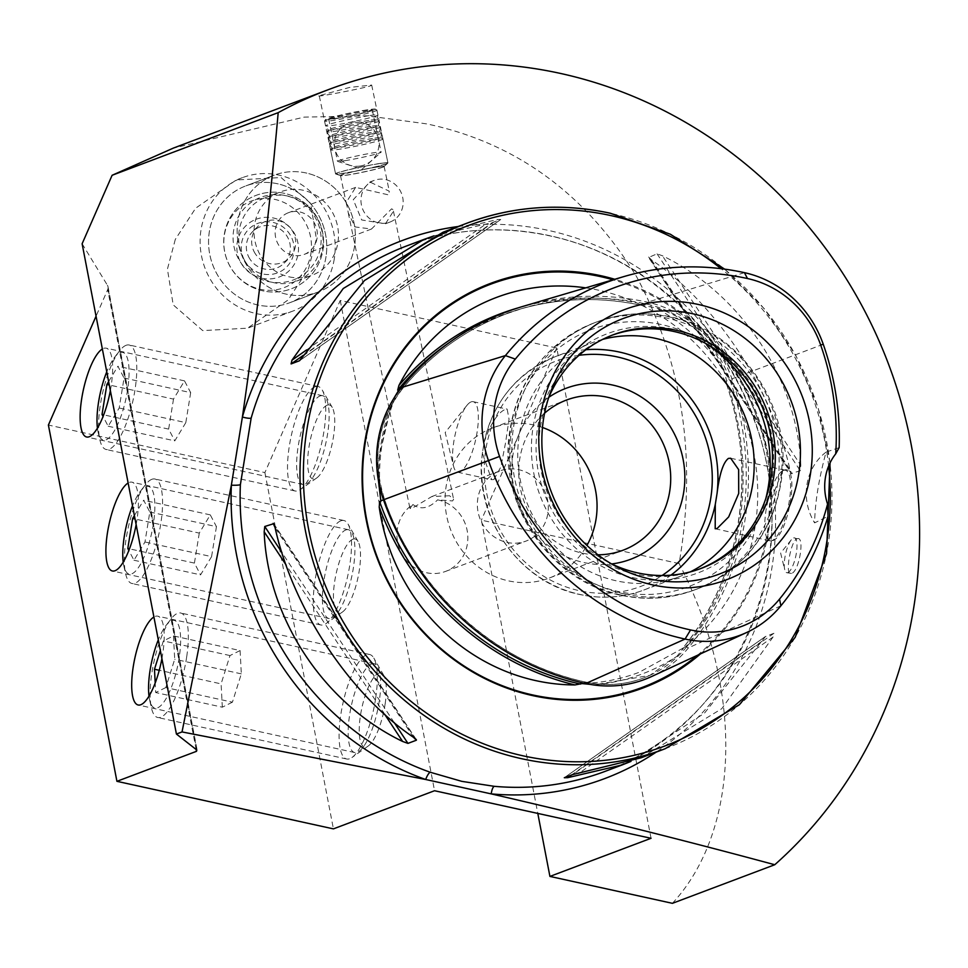<?xml version="1.0" encoding="UTF-8"?>
<svg xmlns="http://www.w3.org/2000/svg" width="968" height="968" viewBox="0 0 968 968"><rect width="100%" height="100%" fill="white"/><g stroke="black" fill="none" stroke-linecap="round" stroke-linejoin="round"><path stroke-width="0.73" stroke-dasharray="4.84 3.63" d="M651.633 676.523A115.64 108.622 69.3 0 0 688.381 647.907A276.993 260.211 69.3 0 0 731.953 378.875A115.64 108.622 69.3 0 0 647.507 302.185A276.993 260.211 69.3 0 0 523.204 306.324M589.863 684.34L594.872 684.787L649.746 675.434L676.947 656.304L683.347 648.427L682.198 648.923C741.04 578.198 758.21 472.263 725.504 381.356L726.472 381.961L726.678 380.823L723.459 369.111C710.645 338.522 688.139 318.073 655.941 307.776L641.965 305.452C600.063 296.426 558.887 297.805 518.437 309.591A275.614 258.904 69.3 0 0 449.575 342.394M386.474 163.677A26.741 1.5 168.2 0 0 387.829 163.023A26.741 1.5 168.2 0 0 387.914 162.866A26.741 1.5 168.2 0 0 365.94 165.939A26.741 1.5 168.2 0 0 336.997 172.969A26.741 1.5 168.2 0 0 335.557 173.792A26.741 1.5 168.2 0 0 335.702 173.901A26.741 1.5 168.2 0 0 358.753 170.477A26.741 1.5 168.2 0 0 386.474 163.677M382.892 167.077A22.288 1.246 168.2 0 0 384.03 166.52A22.288 1.246 168.2 0 0 384.102 166.387A22.288 1.246 168.2 0 0 365.783 168.952A22.288 1.246 168.2 0 0 341.668 174.809A22.288 1.246 168.2 0 0 340.47 175.498A22.288 1.246 168.2 0 0 340.579 175.595A22.288 1.246 168.2 0 0 359.793 172.727A22.288 1.246 168.2 0 0 382.892 167.077M449.563 495.737L431.776 496.572L411.364 508.66L409.96 508.442L412.888 504.497A37.45 35.175 69.3 0 0 397.691 542.516A37.45 35.175 69.3 0 0 426.501 572.729A37.45 35.175 69.3 0 0 445.607 571.398A37.45 35.175 69.3 0 0 467.653 533.9A37.45 35.175 69.3 0 0 438.286 499.996A37.45 35.175 69.3 0 0 437.621 499.851L452.588 500.928L453.605 499.331L449.563 495.737M392.887 209.572L391.616 208.822L371.506 229.029L355.135 226.936L348.262 212.851L346.338 202.276L355.655 187.368L388.712 194.919L389.281 191.192L369.861 182.008L353.272 199.662L361.669 219.954L385.47 223.765L393.456 211.181L392.887 209.572M320.771 95.227L349.557 87.447L371.676 85.039L370.248 85.946C360.556 88.983 308.018 98.857 320.771 95.227L319.307 95.965L335.557 173.792M402.882 205.797A22.288 20.933 -110.7 0 1 389.923 222.083A22.288 20.933 -110.7 0 1 368.82 217.873A22.288 20.933 -110.7 0 1 361.245 196.649A22.288 20.933 -110.7 0 1 374.205 180.375A22.288 20.933 -110.7 0 1 395.307 184.585A22.288 20.933 -110.7 0 1 402.882 205.797M325.938 257.173A62.412 58.625 -110.7 0 1 289.662 302.766A62.412 58.625 -110.7 0 1 230.578 290.969A62.412 58.625 -110.7 0 1 209.366 231.57A62.412 58.625 -110.7 0 1 245.63 185.977A62.412 58.625 -110.7 0 1 304.726 197.762A62.412 58.625 -110.7 0 1 325.938 257.173M354.542 246.38A62.412 58.625 -110.7 0 1 318.266 291.973A62.412 58.625 -110.7 0 1 259.182 280.188A62.412 58.625 -110.7 0 1 237.971 220.777A62.412 58.625 -110.7 0 1 274.234 175.184A62.412 58.625 -110.7 0 1 333.331 186.981A62.412 58.625 -110.7 0 1 354.542 246.38M175.293 239.447L167.416 269.14L173.199 304.847L202.723 330.596L247.542 328.176L288.161 299.923L308.514 268.705L316.391 239.011L310.607 203.304L281.083 177.543L236.265 179.975L195.645 208.217L175.293 239.447M334.262 259A71.317 66.998 -110.7 0 1 292.808 311.103A71.317 66.998 -110.7 0 1 225.278 297.624A71.317 66.998 -110.7 0 1 201.029 229.731A71.317 66.998 -110.7 0 1 242.484 177.628A71.317 66.998 -110.7 0 1 310.014 191.107A71.317 66.998 -110.7 0 1 334.262 259M161.91 658.603A45.472 13.298 -77.6 0 0 157.687 616.168A45.472 13.298 -77.6 0 0 155.086 616.422A45.472 13.298 -77.6 0 0 153.912 617.003M371.579 663.975A45.472 13.298 102.4 0 1 374.18 663.721A45.472 13.298 102.4 0 1 378.282 706.809A45.472 13.298 102.4 0 1 357.277 752.293A45.472 13.298 102.4 0 1 354.675 752.547A45.472 13.298 102.4 0 1 350.573 709.459A45.472 13.298 102.4 0 1 371.579 663.975M110.364 390.588A45.472 13.298 -77.6 0 0 106.141 348.165A45.472 13.298 -77.6 0 0 103.54 348.419A45.472 13.298 -77.6 0 0 102.366 348.988M320.033 395.972A45.472 13.298 102.4 0 1 322.634 395.718A45.472 13.298 102.4 0 1 326.736 438.794A45.472 13.298 102.4 0 1 305.731 484.29A45.472 13.298 102.4 0 1 303.129 484.532A45.472 13.298 102.4 0 1 299.027 441.456A45.472 13.298 102.4 0 1 320.033 395.972M136.137 524.596A45.472 13.298 -77.6 0 0 131.914 482.173A45.472 13.298 -77.6 0 0 129.313 482.415A45.472 13.298 -77.6 0 0 128.139 482.996M345.806 529.968A45.472 13.298 102.4 0 1 348.407 529.726A45.472 13.298 102.4 0 1 352.509 572.802A45.472 13.298 102.4 0 1 331.504 618.286A45.472 13.298 102.4 0 1 328.902 618.54A45.472 13.298 102.4 0 1 324.8 575.464A45.472 13.298 102.4 0 1 345.806 529.968M787.831 572.62A17.835 5.215 -77.6 0 0 796.071 554.785A17.835 5.215 -77.6 0 0 794.462 537.893A17.835 5.215 -77.6 0 0 793.445 537.99A17.835 5.215 -77.6 0 0 791.328 539.745A17.835 5.215 -77.6 0 0 784.745 569.729A17.835 5.215 -77.6 0 0 786.815 572.717A17.835 5.215 -77.6 0 0 787.831 572.62M797.075 538.789C805.207 535.05 799.241 571.858 791.461 573.419C784.479 577.4 790.445 540.616 797.075 538.789L794.462 537.893M783.535 470.339C800.717 462.329 788.569 537.567 772.125 540.785L767.842 539.599L769.487 504.304L782.205 471.041L783.535 470.339M783.366 470.46A36.106 10.563 102.4 0 1 785.435 470.254A36.106 10.563 102.4 0 1 788.69 504.473A36.106 10.563 102.4 0 1 772.004 540.592A36.106 10.563 102.4 0 1 769.935 540.797A36.106 10.563 102.4 0 1 767.152 538.402A36.106 10.563 102.4 0 1 767.37 503.263A36.106 10.563 102.4 0 1 781.902 471.259A36.106 10.563 102.4 0 1 783.366 470.46M493.898 479.511L500.892 466.927L505.635 442.328L509.047 419.156L507.147 409.137L505.26 409.379C497.588 412.852 490.558 423.79 484.157 442.194L482.379 453.181L491.659 479.668L493.898 479.511M471.126 401.877A36.106 10.563 102.4 0 1 473.195 401.684A36.106 10.563 102.4 0 1 476.45 435.89A36.106 10.563 102.4 0 1 459.776 472.021A36.106 10.563 102.4 0 1 457.707 472.215A36.106 10.563 102.4 0 1 453.532 466.14A36.106 10.563 102.4 0 1 466.866 405.447A36.106 10.563 102.4 0 1 471.126 401.877M683.384 647.943L686.118 646.37A277.405 260.586 69.3 0 0 728.299 385.954A200.945 188.772 -110.7 0 1 686.118 646.37M728.299 385.954L725.649 381.489A275.614 258.904 69.3 0 1 682.355 648.754M641.965 305.452C676.608 322.598 704.522 348.02 725.722 381.743L725.504 381.356M823.248 344.257L729.836 379.637A113.897 106.988 69.3 0 0 646.648 304.097A275.263 258.577 69.3 0 0 523.119 308.199L518.437 309.591A275.614 258.904 69.3 0 1 641.893 305.416L636.871 302.911A277.405 260.586 69.3 0 0 518.57 307.739M585.688 287.859A200.945 188.772 -110.7 0 1 599.01 290.291A200.945 188.772 -110.7 0 1 636.871 302.911M700.529 653.86A216.203 203.086 69.3 0 0 765.845 443.816A216.203 203.086 69.3 0 0 614.765 279.268M542.467 427.493A80.235 75.371 69.3 0 0 533.683 425A80.235 75.371 69.3 0 0 492.76 427.844A80.235 75.371 69.3 0 0 445.51 508.188A80.235 75.371 69.3 0 0 508.442 580.861A80.235 75.371 69.3 0 0 549.376 578.005A80.235 75.371 69.3 0 0 586.947 545.444M506.929 542.407A37.45 35.175 69.3 0 0 526.023 541.076A37.45 35.175 69.3 0 0 548.082 503.578A37.45 35.175 69.3 0 0 518.703 469.674A37.45 35.175 69.3 0 0 499.609 471.005A37.45 35.175 69.3 0 0 477.551 508.49A37.45 35.175 69.3 0 0 506.929 542.407M544.573 413.191A80.235 75.371 69.3 0 0 521.619 493.74A80.235 75.371 69.3 0 0 582.095 553.079A80.235 75.371 69.3 0 0 597.97 554.797M548.844 397.279A91.379 85.837 69.3 0 0 513.839 489.989A91.379 85.837 69.3 0 0 583.922 562.553A91.379 85.837 69.3 0 0 611.679 563.933M602.725 339.369A124.812 117.249 69.3 0 0 591.932 342.817A124.812 117.249 69.3 0 0 518.437 467.786A124.812 117.249 69.3 0 0 616.338 580.824A124.812 117.249 69.3 0 0 680.008 576.396A124.812 117.249 69.3 0 0 690.378 571.858M632.443 577.569A127.897 120.153 69.3 0 0 772.016 479.584A127.897 120.153 69.3 0 0 672.675 329.12A127.897 120.153 69.3 0 0 533.102 427.106A127.897 120.153 69.3 0 0 632.443 577.569M611.679 335.376A124.812 117.249 69.3 0 0 610.239 335.908A124.812 117.249 69.3 0 0 536.744 460.889A124.812 117.249 69.3 0 0 634.645 573.927A124.812 117.249 69.3 0 0 698.315 569.486A124.812 117.249 69.3 0 0 699.731 568.942M433.966 235.853L492.288 222.676L500.71 219.494L497.383 219.53L442.957 232.247M299.814 360.532L500.807 219.458L299.644 360.665M317.068 238.152A22.288 20.933 -110.7 0 1 304.121 254.439A22.288 20.933 -110.7 0 1 283.007 250.228A22.288 20.933 -110.7 0 1 275.432 229.005A22.288 20.933 -110.7 0 1 288.391 212.73A22.288 20.933 -110.7 0 1 309.494 216.941A22.288 20.933 -110.7 0 1 317.068 238.152M672.409 903.325C740.992 829.286 743.763 688.466 679.1 563.57C697.081 458.796 682.864 363.073 636.448 276.424C585.471 193.443 515.557 142.599 426.682 123.88L367.296 115.833L304.109 117.128L173.345 148.104M412.888 504.497C420.596 510.088 428.836 508.539 437.621 499.851M651.053 838.288L556.745 348.008L340.252 300.455L264.893 472.59L48.4 425.049M196.141 749.486L107.69 289.613L96.05 316.197M107.69 289.613A7.127 5.639 169.1 0 0 108.029 286.806A7.127 5.639 169.1 0 0 107.436 285.294L196.831 750.031M82.123 243.767L107.436 285.294M679.1 563.57L481.386 520.143L537.797 813.41M556.745 348.008L481.386 520.143M264.893 472.59L333.416 828.874M641.119 757.799L721.777 708.697L773.033 637.041L773.928 633.302L765.361 636.557L564.211 777.764M564.296 777.727L765.506 636.484L704.45 713.162L631.039 761.368M800.826 465.439C797.584 379.093 741.258 293.788 662.402 255.77L657.054 253.834L648.62 257.464L791.279 473.534L800.258 470.726L800.826 465.439L662.402 255.77M648.633 257.016L651.5 259.884C715.727 303.42 772.04 388.725 789.924 469.553L791.836 473.896L648.633 257.016M791.461 573.419L786.815 572.717M839.147 447.627L826.067 452.116C818.819 479.015 814.995 502.61 814.608 522.877L828.027 516.295M548.59 397.896A124.812 117.249 69.3 0 0 546.702 402.676A124.812 117.249 69.3 0 0 606.5 561.295A124.812 117.249 69.3 0 0 611.086 563.642M376.83 467.06L392.27 401.006M826.067 452.116A53.494 50.251 69.3 0 0 814.608 522.877M340.252 300.455L434.547 790.735M322.501 248.522A44.576 41.878 69.3 0 0 287.883 196.093A44.576 41.878 69.3 0 0 265.147 197.666A44.576 41.878 69.3 0 0 239.241 230.239A44.576 41.878 69.3 0 0 273.859 282.68A44.576 41.878 69.3 0 0 296.595 281.095A44.576 41.878 69.3 0 0 322.501 248.522M289.238 276.872A44.576 41.878 69.3 0 0 311.974 275.287A44.576 41.878 69.3 0 0 338.231 230.662A44.576 41.878 69.3 0 0 303.262 190.285A44.576 41.878 69.3 0 0 280.526 191.87A44.576 41.878 69.3 0 0 254.281 236.507A44.576 41.878 69.3 0 0 289.238 276.872M310.873 253.858A46.282 43.475 69.3 0 0 274.924 199.42A46.282 43.475 69.3 0 0 224.419 234.873A46.282 43.475 69.3 0 0 260.368 289.311A46.282 43.475 69.3 0 0 310.873 253.858M277.465 183.751A62.412 58.625 69.3 0 0 245.63 185.977A62.412 58.625 69.3 0 0 208.882 248.461A62.412 58.625 69.3 0 0 257.827 304.981A62.412 58.625 69.3 0 0 289.662 302.766A62.412 58.625 69.3 0 0 326.41 240.27A62.412 58.625 69.3 0 0 277.465 183.751M306.07 172.969A62.412 58.625 69.3 0 0 274.234 175.184A62.412 58.625 69.3 0 0 237.487 237.68A62.412 58.625 69.3 0 0 286.431 294.187A62.412 58.625 69.3 0 0 318.266 291.973A62.412 58.625 69.3 0 0 355.014 229.489A62.412 58.625 69.3 0 0 306.07 172.969M297.37 278.203A44.576 43.5 44.8 0 0 316.221 219.325A44.576 43.5 44.8 0 0 256.847 199.033A44.576 43.5 44.8 0 0 238.007 257.924A44.576 43.5 44.8 0 0 297.37 278.203M254.124 251.716A22.288 21.756 44.8 0 0 289.493 257.778A22.288 21.756 44.8 0 0 293.243 232.417A22.288 21.756 44.8 0 0 257.875 226.367A22.288 21.756 44.8 0 0 254.124 251.716M248.788 257.089A22.288 21.756 44.8 0 0 284.156 263.151A22.288 21.756 44.8 0 0 287.907 237.789A22.288 21.756 44.8 0 0 252.539 231.739A22.288 21.756 44.8 0 0 248.788 257.089M244.202 259.714A26.741 26.1 44.8 0 0 279.825 271.887A26.741 26.1 44.8 0 0 291.126 236.555A26.741 26.1 44.8 0 0 255.504 224.382A26.741 26.1 44.8 0 0 244.202 259.714M253.483 220.426A31.206 30.456 44.8 0 0 240.282 261.638A31.206 30.456 44.8 0 0 281.845 275.844A31.206 30.456 44.8 0 0 295.046 234.619A31.206 30.456 44.8 0 0 253.483 220.426M148.987 696.161A44.903 13.141 -77.6 0 0 149.617 699.937A44.903 13.141 -77.6 0 0 164.233 701.534A44.903 13.141 -77.6 0 0 179.286 656.97A44.903 13.141 -77.6 0 0 165.964 625.558A44.903 13.141 -77.6 0 0 158.304 639.848M186.727 656.594A53.494 15.645 -77.6 0 0 180.701 613.01A53.494 15.645 -77.6 0 0 170.852 619.169A53.494 15.645 -77.6 0 0 151.722 673.922A53.494 15.645 -77.6 0 0 151.395 707.79A53.494 15.645 -77.6 0 0 157.748 717.506A53.494 15.645 -77.6 0 0 186.727 656.594M375.693 698.097A53.494 15.645 -77.6 0 0 373.793 658.046A53.494 15.645 -77.6 0 0 369.667 654.513A53.494 15.645 -77.6 0 0 340.688 715.425A53.494 15.645 -77.6 0 0 346.713 759.009A53.494 15.645 -77.6 0 0 351.941 757.533A53.494 15.645 -77.6 0 0 375.693 698.097M385.155 703.821A37.885 11.084 -77.6 0 0 383.812 675.458A37.885 11.084 -77.6 0 0 371.385 681.145A37.885 11.084 -77.6 0 0 360.362 716.102A37.885 11.084 -77.6 0 0 368.336 745.929A37.885 11.084 -77.6 0 0 385.155 703.821M173.478 635.928L174.7 659.232L165.806 687.558L232.417 702.187L241.31 673.861L240.1 650.556L173.478 635.928L163.374 640.925L160.361 650.532M165.806 687.558L155.703 692.556L155.195 682.985M241.31 673.861L174.7 659.232M232.417 702.187L222.313 707.185L155.703 692.556M222.313 707.185L221.103 683.88L159.26 670.292M240.1 650.556L229.985 655.554L221.103 683.88M229.985 655.554L163.374 640.925M97.429 428.159A44.903 13.141 -77.6 0 0 98.07 431.934A44.903 13.141 -77.6 0 0 105.984 439.847A44.903 13.141 -77.6 0 0 127.449 390.806A44.903 13.141 -77.6 0 0 120.105 352.63A44.903 13.141 -77.6 0 0 114.405 357.555A44.903 13.141 -77.6 0 0 106.758 371.845M126.094 345.298A53.494 15.645 -77.6 0 0 119.306 351.166A53.494 15.645 -77.6 0 0 99.849 439.787A53.494 15.645 -77.6 0 0 106.202 449.503A53.494 15.645 -77.6 0 0 109.263 449.212A53.494 15.645 -77.6 0 0 133.971 395.694A53.494 15.645 -77.6 0 0 129.155 345.007A53.494 15.645 -77.6 0 0 126.094 345.298M315.048 386.801A53.494 15.645 -77.6 0 0 290.339 440.319A53.494 15.645 -77.6 0 0 295.167 491.006A53.494 15.645 -77.6 0 0 298.229 490.716A53.494 15.645 -77.6 0 0 300.395 489.53A53.494 15.645 -77.6 0 0 321.921 442.11A53.494 15.645 -77.6 0 0 322.235 390.043A53.494 15.645 -77.6 0 0 318.109 386.51A53.494 15.645 -77.6 0 0 315.048 386.801M327.172 405.156A37.885 11.084 -77.6 0 0 309.058 446.538A37.885 11.084 -77.6 0 0 315.253 478.761A37.885 11.084 -77.6 0 0 316.79 477.914A37.885 11.084 -77.6 0 0 332.036 444.336A37.885 11.084 -77.6 0 0 332.266 407.455A37.885 11.084 -77.6 0 0 327.172 405.156M108.634 381.586L117.902 366.243L124.049 378.004L119.197 408L108.186 426.235L103.08 416.47M124.049 378.004L190.672 392.633L184.513 380.872L173.502 399.106L109.287 384.998M184.513 380.872L117.902 366.243M190.672 392.633L185.808 422.629L119.197 408M185.808 422.629L174.797 440.863L108.186 426.235M173.502 399.106L168.65 429.102L174.797 440.863M168.65 429.102L103.709 414.836M123.202 562.166A44.903 13.141 -77.6 0 0 123.843 565.929A44.903 13.141 -77.6 0 0 131.757 573.842A44.903 13.141 -77.6 0 0 153.222 524.801A44.903 13.141 -77.6 0 0 145.878 486.638A44.903 13.141 -77.6 0 0 140.178 491.562A44.903 13.141 -77.6 0 0 132.531 505.841M151.867 479.305A53.494 15.645 -77.6 0 0 145.079 485.174A53.494 15.645 -77.6 0 0 125.622 573.782A53.494 15.645 -77.6 0 0 131.975 583.498A53.494 15.645 -77.6 0 0 135.036 583.208A53.494 15.645 -77.6 0 0 159.744 529.69A53.494 15.645 -77.6 0 0 154.928 479.015A53.494 15.645 -77.6 0 0 151.867 479.305M340.821 520.808A53.494 15.645 -77.6 0 0 316.113 574.327A53.494 15.645 -77.6 0 0 320.94 625.001A53.494 15.645 -77.6 0 0 324.002 624.711A53.494 15.645 -77.6 0 0 326.168 623.525A53.494 15.645 -77.6 0 0 347.694 576.117A53.494 15.645 -77.6 0 0 348.02 524.051A53.494 15.645 -77.6 0 0 343.882 520.518A53.494 15.645 -77.6 0 0 340.821 520.808M352.945 539.164A37.885 11.084 -77.6 0 0 334.831 580.546A37.885 11.084 -77.6 0 0 341.026 612.756A37.885 11.084 -77.6 0 0 342.563 611.921A37.885 11.084 -77.6 0 0 357.809 578.344A37.885 11.084 -77.6 0 0 358.039 541.451A37.885 11.084 -77.6 0 0 352.945 539.164M134.407 515.593L143.675 500.238L149.822 511.999L144.97 541.995L133.959 560.23L128.853 550.477M149.822 511.999L216.445 526.64L210.286 514.879L199.275 533.102L135.06 519.005M210.286 514.879L143.675 500.238M216.445 526.64L211.581 556.636L144.97 541.995M211.581 556.636L200.57 574.859L133.959 560.23M199.275 533.102L194.423 563.098L200.57 574.859M194.423 563.098L129.482 548.844M366.896 109.892A25.495 1.428 168.2 0 0 340.663 115.107A25.495 1.428 168.2 0 0 325.538 119.524A25.495 1.428 168.2 0 0 334.057 118.919A25.495 1.428 168.2 0 0 361.572 113.413A25.495 1.428 168.2 0 0 375.378 109.13A25.495 1.428 168.2 0 0 366.896 109.892M367.961 110.884A26.741 1.5 168.2 0 0 340.434 116.354A26.741 1.5 168.2 0 0 324.582 121A26.741 1.5 168.2 0 0 324.558 121.097A26.741 1.5 168.2 0 0 333.512 120.371A26.741 1.5 168.2 0 0 361.705 114.732A26.741 1.5 168.2 0 0 376.915 110.158A26.741 1.5 168.2 0 0 376.854 110.086A26.741 1.5 168.2 0 0 367.961 110.884M368.953 115.676A26.741 1.5 168.2 0 0 340.76 121.302A26.741 1.5 168.2 0 0 325.55 125.888A26.741 1.5 168.2 0 0 325.563 125.913A26.741 1.5 168.2 0 0 334.517 125.162A26.741 1.5 168.2 0 0 362.443 119.596A26.741 1.5 168.2 0 0 377.919 114.986A26.741 1.5 168.2 0 0 377.919 114.95A26.741 1.5 168.2 0 0 368.953 115.676M368.735 120.443A24.962 1.404 168.2 0 0 343.12 125.525A24.962 1.404 168.2 0 0 328.261 129.869A24.962 1.404 168.2 0 0 328.237 129.99A24.962 1.404 168.2 0 0 336.586 129.288A24.962 1.404 168.2 0 0 362.661 124.098A24.962 1.404 168.2 0 0 377.096 119.79A24.962 1.404 168.2 0 0 377.036 119.681A24.962 1.404 168.2 0 0 368.735 120.443M370.212 121.69A26.741 1.5 168.2 0 0 342.769 127.147A26.741 1.5 168.2 0 0 326.845 131.793A26.741 1.5 168.2 0 0 326.821 131.926A26.741 1.5 168.2 0 0 335.763 131.164A26.741 1.5 168.2 0 0 363.702 125.598A26.741 1.5 168.2 0 0 379.178 121A26.741 1.5 168.2 0 0 379.105 120.879A26.741 1.5 168.2 0 0 370.212 121.69M369.994 126.457A24.962 1.404 168.2 0 0 344.378 131.539A24.962 1.404 168.2 0 0 329.507 135.883A24.962 1.404 168.2 0 0 329.495 136.004A24.962 1.404 168.2 0 0 337.844 135.302A24.962 1.404 168.2 0 0 363.907 130.099A24.962 1.404 168.2 0 0 378.355 125.804A24.962 1.404 168.2 0 0 378.282 125.695A24.962 1.404 168.2 0 0 369.994 126.457M371.47 127.703A26.741 1.5 168.2 0 0 344.027 133.16A26.741 1.5 168.2 0 0 328.091 137.807A26.741 1.5 168.2 0 0 328.079 137.94A26.741 1.5 168.2 0 0 337.021 137.178A26.741 1.5 168.2 0 0 364.948 131.612A26.741 1.5 168.2 0 0 380.424 127.014A26.741 1.5 168.2 0 0 380.351 126.893A26.741 1.5 168.2 0 0 371.47 127.703M371.252 132.471A24.962 1.404 168.2 0 0 345.636 137.553A24.962 1.404 168.2 0 0 330.766 141.897A24.962 1.404 168.2 0 0 330.754 142.018A24.962 1.404 168.2 0 0 339.102 141.316A24.962 1.404 168.2 0 0 365.166 136.113A24.962 1.404 168.2 0 0 379.613 131.817A24.962 1.404 168.2 0 0 379.541 131.708A24.962 1.404 168.2 0 0 371.252 132.471M372.728 133.717A26.741 1.5 168.2 0 0 345.274 139.162A26.741 1.5 168.2 0 0 329.35 143.821A26.741 1.5 168.2 0 0 329.326 143.954A26.741 1.5 168.2 0 0 338.28 143.191A26.741 1.5 168.2 0 0 366.206 137.625A26.741 1.5 168.2 0 0 381.682 133.027A26.741 1.5 168.2 0 0 381.61 132.906A26.741 1.5 168.2 0 0 372.728 133.717M372.499 138.472A24.962 1.404 168.2 0 0 346.895 143.566A24.962 1.404 168.2 0 0 332.024 147.91A24.962 1.404 168.2 0 0 332 148.031A24.962 1.404 168.2 0 0 340.349 147.33A24.962 1.404 168.2 0 0 366.424 142.127A24.962 1.404 168.2 0 0 380.86 137.831A24.962 1.404 168.2 0 0 380.799 137.722A24.962 1.404 168.2 0 0 372.499 138.472M373.975 139.731A26.741 1.5 168.2 0 0 346.532 145.176A26.741 1.5 168.2 0 0 330.608 149.834A26.741 1.5 168.2 0 0 330.572 149.931A26.741 1.5 168.2 0 0 339.526 149.205A26.741 1.5 168.2 0 0 367.731 143.579A26.741 1.5 168.2 0 0 382.941 139.005A26.741 1.5 168.2 0 0 382.868 138.92A26.741 1.5 168.2 0 0 373.975 139.731M378.984 163.689A26.741 1.5 168.2 0 0 350.791 169.315A26.741 1.5 168.2 0 0 335.569 173.889A26.741 1.5 168.2 0 0 335.727 174.01A26.741 1.5 168.2 0 0 344.535 173.163A26.741 1.5 168.2 0 0 371.555 167.815A26.741 1.5 168.2 0 0 387.841 163.132A26.741 1.5 168.2 0 0 387.938 162.963A26.741 1.5 168.2 0 0 378.984 163.689M376.54 167.125A22.119 1.246 168.2 0 0 352.279 172.001A22.119 1.246 168.2 0 0 340.784 175.656A22.119 1.246 168.2 0 0 348.069 174.966A22.119 1.246 168.2 0 0 370.405 170.537A22.119 1.246 168.2 0 0 383.873 166.665A22.119 1.246 168.2 0 0 376.54 167.125M344.959 160.676A22.288 1.246 168.2 0 0 367.477 156.211A22.288 1.246 168.2 0 0 381.053 152.315A22.288 1.246 168.2 0 0 381.126 152.17A22.288 1.246 168.2 0 0 373.66 152.775A22.288 1.246 168.2 0 0 350.174 157.469A22.288 1.246 168.2 0 0 337.493 161.281A22.288 1.246 168.2 0 0 337.626 161.378A22.288 1.246 168.2 0 0 344.959 160.676M336.126 118.35A22.288 1.246 168.2 0 0 359.624 113.667A22.288 1.246 168.2 0 0 372.293 109.856A22.288 1.246 168.2 0 0 364.827 110.461A22.288 1.246 168.2 0 0 341.341 115.144A22.288 1.246 168.2 0 0 328.66 118.955A22.288 1.246 168.2 0 0 336.126 118.35M393.504 398.84A202.76 190.466 69.3 0 0 378.96 488.659M383.485 499.803L384.441 499.488A113.897 106.988 -110.7 0 1 402.361 388.858L400.002 389.584M585.749 683.517L585.555 682.041L583.353 682.985M780.874 605.823L688.381 647.907L686.518 646.975A275.263 258.577 69.3 0 0 729.824 379.637L726.678 380.823M744.416 272.649L647.507 302.185L646.672 304.085L643.321 305.101M401.672 387.49L402.373 388.858A275.263 258.577 69.3 0 1 523.119 308.199L506.252 313.874C465.33 329.495 430.724 354.469 402.458 388.797C377.556 421.479 371.591 458.36 384.562 499.44C415.708 590.807 495.326 663.104 585.555 682.041C605.472 686.3 624.796 684.957 643.551 677.999L650.327 675.156A113.897 106.988 69.3 0 0 686.518 646.975L683.347 648.427M594.872 684.787A202.76 190.466 69.3 0 0 676.947 656.304M723.459 369.111A202.76 190.466 69.3 0 0 655.941 307.776M458.118 226.524A287.435 270.012 -110.7 0 1 548.553 230.444A287.435 270.012 -110.7 0 1 769.318 460.344A287.435 270.012 -110.7 0 1 656.28 752.075M550.272 235.817A280.829 263.804 69.3 0 0 407.02 245.799C453.157 228.69 500.734 225.375 549.764 235.865C639.497 254.741 719.26 325.429 752.475 415.78C808.812 555.136 737.906 725.48 605.181 771.339A280.829 263.804 69.3 0 0 770.552 490.147A280.829 263.804 69.3 0 0 550.272 235.817M697.396 655.324A215.368 202.312 69.3 0 0 765.022 444.99A215.368 202.312 69.3 0 0 613.022 279.788M482.379 453.181A124.812 117.249 69.3 0 0 580.098 594.485A124.812 117.249 69.3 0 0 643.756 590.056A124.812 117.249 69.3 0 0 670.933 575.161M579.033 355.316A120.359 113.062 69.3 0 0 484.303 469.056A120.359 113.062 69.3 0 0 579.36 590.698A120.359 113.062 69.3 0 0 662.051 575.524M707.644 344.548A137.42 129.095 69.3 0 0 661.628 324.607A137.42 129.095 69.3 0 0 511.661 429.889A137.42 129.095 69.3 0 0 618.395 591.545A137.42 129.095 69.3 0 0 765.761 498.689M621.625 595.09A142.647 133.995 69.3 0 0 694.383 590.02A142.647 133.995 69.3 0 0 778.381 447.192A142.647 133.995 69.3 0 0 666.492 318.012A142.647 133.995 69.3 0 0 593.735 323.082A142.647 133.995 69.3 0 0 509.737 465.911A142.647 133.995 69.3 0 0 621.625 595.09M624.481 594.013A142.647 133.995 69.3 0 0 697.25 588.943A142.647 133.995 69.3 0 0 781.249 446.115A142.647 133.995 69.3 0 0 669.36 316.935A142.647 133.995 69.3 0 0 596.603 321.993A142.647 133.995 69.3 0 0 512.604 464.821A142.647 133.995 69.3 0 0 624.481 594.013M665.052 748.772A280.829 263.804 69.3 0 0 830.423 467.568A280.829 263.804 69.3 0 0 610.155 213.238M585.93 349.726A124.812 117.249 69.3 0 0 555.692 356.478A124.812 117.249 69.3 0 0 484.157 442.194M383.497 499.839L384.441 499.488A275.263 258.577 69.3 0 0 585.434 682.053A113.897 106.988 69.3 0 0 650.327 675.156L649.746 675.422M828.632 466.092A278.155 261.299 69.3 0 0 721.063 268.68M306.614 349.908L486.481 223.644M303.311 355.341L492.288 222.676M302.875 356.067L497.383 219.53M413.505 737.338L275.081 527.681M415.454 738.814L274.368 525.116M394.157 722.491L281.966 552.571M384.659 714.263L286.153 565.058M773.033 637.041L578.537 773.589M773.928 633.302L572.717 774.545M762.131 641.155L571.41 775.041M651.5 259.884L789.924 469.553M657.054 253.834L800.258 470.726M398.695 390.177C382.723 424.262 376.733 460.623 380.739 499.258M683.081 648.124L639.207 672.288C620.561 679.294 601.225 683.057 581.175 683.565M384.03 166.52L387.829 163.023M384.102 166.387L389.281 191.192M393.444 211.181L453.605 499.331M371.676 85.039L387.914 162.866M318.266 291.973L289.662 302.766L318.266 291.973M292.808 311.103L247.542 328.176M374.18 663.721L157.687 616.168M322.634 395.718L106.141 348.165M348.407 529.726L131.914 482.173M730.683 458.239L785.435 470.254M473.195 401.684L507.147 409.137M549.376 578.005L623.029 550.235M680.008 576.396L643.756 590.056C623.077 597.728 601.769 599.204 579.832 594.509C521.873 583.111 476.849 522.018 481.471 461.216C486.263 410.517 511.007 375.608 555.692 356.478L591.932 342.817M694.383 590.02C670.461 598.877 645.862 600.608 620.597 595.187C554.482 582.083 503.469 513.294 508.188 444.324C513.306 385.833 541.814 345.419 593.735 323.082L596.603 321.993C620.524 313.136 645.111 311.418 670.388 316.826C737.229 330.052 788.484 400.207 782.676 469.807C776.893 527.306 748.409 567.018 697.25 588.943L694.383 590.02M698.315 569.486L701.171 568.41M389.923 222.083L385.47 223.765M371.506 229.029L304.121 254.439M445.607 571.398L526.023 541.076M431.776 496.572L499.609 471.005M374.205 180.375L369.861 182.008M355.655 187.368L288.391 212.73M606.5 561.295L615.769 566.292M546.702 402.676L550.356 392.802M610.239 335.908L613.095 334.831M492.76 427.844L566.413 400.074M830.06 462.873L818.093 407.589L795.853 355.498L764.272 308.707L724.621 269.128M466.866 405.447L445.183 432.502L453.532 466.14M457.707 472.215L491.659 479.668M715.195 528.77L769.935 540.797M767.152 538.402L767.842 539.599M416.385 739.758L273.726 523.688M791.328 539.745L780.631 553.103L784.745 569.729M328.902 618.54L112.409 570.987M303.129 484.532L86.636 436.991M354.675 752.547L138.182 704.994M242.484 177.628L236.265 179.975M274.234 175.184L245.63 185.977L274.234 175.184M340.47 175.498L347.197 207.745M348.262 212.851L409.96 508.442M340.579 175.595L335.702 173.901M108.029 286.806L197.23 750.563M296.595 281.095L311.974 275.287M322.937 250.083A49.925 49.925 0 0 0 256.036 195.391A49.925 49.925 0 0 0 265.668 291.38A49.925 49.925 0 0 0 322.937 250.083M265.147 197.666L280.526 191.87M284.156 263.151L289.493 257.778M251.559 197.327A49.925 49.925 0 0 0 233.119 271.258A49.925 49.925 0 0 0 295.748 286.879A49.925 49.925 0 0 0 318.424 220.014A49.925 49.925 0 0 0 251.559 197.327M252.539 231.739L257.875 226.367M165.964 625.558L170.852 619.169M369.667 654.513L180.701 613.01M383.812 675.458L373.793 658.046M368.336 745.929L351.941 757.533M346.713 759.009L157.748 717.506M149.617 699.937L151.395 707.79M98.07 431.934L99.849 439.787M114.405 357.555L119.306 351.166M295.167 491.006L106.202 449.503M332.266 407.455L322.235 390.043M316.79 477.914L300.395 489.53M318.109 386.51L129.155 345.007M123.843 565.929L125.622 573.782M140.178 491.562L145.079 485.174M320.94 625.001L131.975 583.498M358.039 541.451L348.02 524.051M342.563 611.921L326.168 623.525M343.882 520.518L154.928 479.015M325.538 119.524L324.582 121M324.558 121.097L325.55 125.888L328.237 129.99M328.261 129.869L326.845 131.793M329.495 136.004L326.821 131.926M329.507 135.883L328.091 137.807M330.754 142.018L328.079 137.94M330.766 141.897L329.35 143.821M332 148.031L329.326 143.954M332.024 147.91L330.608 149.834M330.572 149.931L335.569 173.889M340.784 175.656L335.727 174.01M337.626 161.378L361.935 169.303L381.053 152.315M372.293 109.856L381.126 152.17M328.66 118.955L337.493 161.281M383.873 166.665L387.841 163.132M382.941 139.005L387.938 162.963M380.799 137.722L382.868 138.92M380.86 137.831L381.682 133.027M379.541 131.708L381.61 132.906M379.613 131.817L380.424 127.014M378.282 125.695L380.351 126.893M378.355 125.804L379.178 121M377.036 119.681L379.105 120.879M377.096 119.79L377.919 114.986M376.915 110.158L377.919 114.95M375.378 109.13L376.854 110.086M360.12 166.048A22.288 22.288 0 0 0 378.452 139.344A22.288 22.288 0 0 0 353.211 122.016A22.288 22.288 0 0 0 334.65 147.487A22.288 22.288 0 0 0 360.12 166.048"/><path stroke-width="1.45" d="M392.27 401.006L398.647 390.286M383.497 499.839L380.835 500.831L376.83 467.06M380.835 500.831L380.545 501.993L379.637 501.557L379.214 507.087A277.405 260.586 69.3 0 0 575.004 684.933A200.945 188.772 -110.7 0 1 535.788 680.625A200.945 188.772 -110.7 0 1 379.214 507.087M518.57 307.739A277.405 260.586 69.3 0 0 398.913 385.482L397.679 390.164L400.002 389.584M515.327 359.092A100.236 94.15 -110.7 0 0 499.561 456.448L383.485 499.803A276.993 260.211 69.3 0 0 585.749 683.517A115.64 108.622 69.3 0 0 651.633 676.523L746.582 632.528A107.956 101.41 69.3 0 0 780.874 605.823A269.31 252.987 69.3 0 0 828.027 516.295L827.567 504.098A53.494 50.251 69.3 0 1 835.711 453.847A261.59 245.739 69.3 0 0 820.683 345.019A100.236 94.15 69.3 0 0 747.49 278.53A261.59 245.739 69.3 0 0 515.327 359.092L505.405 355.595L401.672 387.49A276.993 260.211 69.3 0 1 523.204 306.324L623.549 276.679A269.31 252.987 69.3 0 0 505.405 355.595A107.956 101.41 -110.7 0 0 488.416 460.441A269.31 252.987 69.3 0 0 685.066 639.061A107.956 101.41 69.3 0 0 746.582 632.528M575.004 684.933L582.022 683.577L589.863 684.34M580.522 683.638L583.353 682.985M153.912 617.003A45.472 13.298 -77.6 0 0 133.753 663.673A45.472 13.298 -77.6 0 0 138.182 704.994A45.472 13.298 -77.6 0 0 140.783 704.74A45.472 13.298 -77.6 0 0 161.91 658.603M102.366 348.988A45.472 13.298 -77.6 0 0 82.207 395.67A45.472 13.298 -77.6 0 0 86.636 436.991A45.472 13.298 -77.6 0 0 89.237 436.737A45.472 13.298 -77.6 0 0 110.364 390.588M128.139 482.996A45.472 13.298 -77.6 0 0 107.98 529.678A45.472 13.298 -77.6 0 0 112.409 570.987A45.472 13.298 -77.6 0 0 115.01 570.745A45.472 13.298 -77.6 0 0 136.137 524.596M458.118 226.524A287.435 270.012 -110.7 0 0 242.399 417.002A8.918 1.9 -163.9 0 0 251.16 418.091L240.379 484.69A8.918 1.258 2.4 0 1 231.364 485.174L242.399 417.002C257.428 313.281 269.358 211.823 278.191 112.651L112.106 175.281L173.345 148.104L328.539 89.588A454.682 427.118 69.3 0 0 278.191 112.651M728.432 458.396L730.683 458.239L738.632 469.589L738.693 493.511L728.638 516.96L717.082 528.528L715.195 528.77L715.291 504.34L717.07 493.353C719.442 474.066 723.229 462.401 728.432 458.396M614.765 279.268A216.203 203.086 69.3 0 0 600.838 275.698A216.203 203.086 69.3 0 0 364.912 441.323A216.203 203.086 69.3 0 0 532.823 695.641A216.203 203.086 69.3 0 0 700.529 653.86M586.947 545.444A80.235 75.371 69.3 0 0 542.467 427.493M597.97 554.797A80.235 75.371 69.3 0 0 623.029 550.235A80.235 75.371 69.3 0 0 670.279 469.891A80.235 75.371 69.3 0 0 607.347 397.219A80.235 75.371 69.3 0 0 566.413 400.074A80.235 75.371 69.3 0 0 544.573 413.191M611.679 563.933A91.379 85.837 69.3 0 0 684.848 478.083A91.379 85.837 69.3 0 0 612.671 385.058A91.379 85.837 69.3 0 0 548.844 397.279M690.378 571.858A124.812 117.249 69.3 0 0 752.753 445.449A124.812 117.249 69.3 0 0 655.602 338.376A124.812 117.249 69.3 0 0 602.725 339.369M699.731 568.942A124.812 117.249 69.3 0 0 771.726 443.707A124.812 117.249 69.3 0 0 673.909 331.479A124.812 117.249 69.3 0 0 611.679 335.376M611.086 563.642A124.812 117.249 69.3 0 0 637.501 572.85A124.812 117.249 69.3 0 0 701.171 568.41A124.812 117.249 69.3 0 0 774.666 443.429A124.812 117.249 69.3 0 0 676.765 330.403A124.812 117.249 69.3 0 0 613.095 334.831A124.812 117.249 69.3 0 0 548.59 397.896M649.673 578.924A136.524 128.248 69.3 0 0 798.66 474.344A136.524 128.248 69.3 0 0 692.628 313.741A136.524 128.248 69.3 0 0 550.356 392.802A136.524 128.248 69.3 0 0 615.769 566.292A136.524 128.248 69.3 0 0 649.673 578.924M652.819 584.926A144.401 135.641 69.3 0 0 810.385 474.308A144.401 135.641 69.3 0 0 698.243 304.448A144.401 135.641 69.3 0 0 540.664 415.066A144.401 135.641 69.3 0 0 652.819 584.926M274.368 525.116L273.182 523.325L275.081 527.681C292.965 608.497 349.291 693.802 413.505 737.338L416.373 740.217L407.951 743.388L402.615 741.452C323.748 703.433 267.434 618.129 264.179 531.783L264.76 526.495L273.726 523.688M416.385 739.758L415.454 738.814M610.155 213.238A280.829 263.804 69.3 0 0 466.891 223.221L442.957 232.247L364.488 280.514L299.511 360.737L291.09 363.92L291.973 360.181L343.241 288.524L423.899 239.435L433.966 235.853M240.379 484.69A280.829 263.804 69.3 0 0 430.228 772.246L461.821 781.357L494.273 786.318A280.829 263.804 69.3 0 0 605.181 771.339L622.061 764.974L567.635 777.691L564.296 777.727L572.717 774.545L641.119 757.799L665.052 748.772L739.419 704.692L795.236 637.259L826.563 553.672L830.06 462.873M774.751 864.739C683.904 840.188 589.403 816.568 491.236 793.893L425.678 779.494L182.032 731.929L176.418 734.046L196.831 750.031L196.492 751.325L116.922 781.321L333.416 828.874L434.547 790.735L651.053 838.288L549.921 876.415L672.409 903.325L774.751 864.739A454.682 427.118 69.3 0 0 902.902 408.581A454.682 427.118 69.3 0 0 560.484 73.435A454.682 427.118 69.3 0 0 328.539 89.588M196.831 750.031L196.492 751.325L196.141 749.486M96.05 316.197L48.4 425.049L116.922 781.321M176.418 734.046L82.123 243.767L112.106 175.281M537.797 813.41L549.921 876.415M182.032 731.929L231.364 485.174A287.435 270.012 -110.7 0 0 425.678 779.494A8.918 2.396 -70.5 0 1 430.228 772.246M631.039 761.368L622.061 764.974M499.561 456.448A261.59 245.739 69.3 0 0 690.571 629.95A100.236 94.15 69.3 0 0 779.53 599.083A261.59 245.739 69.3 0 0 827.567 504.098M835.711 453.847L839.147 447.627A269.31 252.987 69.3 0 0 823.248 344.257A107.956 101.41 69.3 0 0 744.416 272.649A269.31 252.987 69.3 0 0 623.549 276.679M398.913 385.482A200.945 188.772 -110.7 0 1 585.688 287.859M383.485 499.803A115.64 108.622 -110.7 0 1 401.672 387.49M656.28 752.075A287.435 270.012 -110.7 0 1 491.236 793.893A8.918 2.783 95.1 0 1 494.273 786.318M158.304 639.848A44.903 13.141 -77.6 0 0 149.895 671.514A44.903 13.141 -77.6 0 0 148.987 696.161M155.195 682.985L154.481 669.251L160.361 650.532M159.26 670.292L154.481 669.251M106.758 371.845A44.903 13.141 -77.6 0 0 97.429 428.159M109.287 384.998L106.891 384.477L102.027 414.473L103.08 416.47M106.891 384.477L108.634 381.586M103.709 414.836L102.027 414.473M132.531 505.841A44.903 13.141 -77.6 0 0 123.202 562.166M135.06 519.005L132.664 518.473L127.8 548.469L128.853 550.477M132.664 518.473L134.407 515.593M129.482 548.844L127.8 548.469M423.899 239.435L407.02 245.799A280.829 263.804 69.3 0 0 251.16 418.091M613.022 279.788A215.368 202.312 69.3 0 0 600.45 276.594A215.368 202.312 69.3 0 0 365.42 441.589A215.368 202.312 69.3 0 0 532.69 694.939A215.368 202.312 69.3 0 0 697.396 655.324M724.621 269.128L670.352 234.22L610.3 213.226C561.089 202.687 513.282 206.027 466.891 223.221A280.829 263.804 69.3 0 0 301.52 504.413A280.829 263.804 69.3 0 0 521.8 758.743A280.829 263.804 69.3 0 0 665.052 748.772M721.063 268.68A278.155 261.299 69.3 0 0 610.59 215.513A278.155 261.299 69.3 0 0 307.037 428.606A278.155 261.299 69.3 0 0 523.071 755.826A278.155 261.299 69.3 0 0 828.632 466.092M717.07 493.353A124.812 117.249 69.3 0 0 619.363 352.037A124.812 117.249 69.3 0 0 585.93 349.726M670.933 575.161A124.812 117.249 69.3 0 0 715.291 504.34M662.051 575.524A120.359 113.062 69.3 0 0 709.701 453.351A120.359 113.062 69.3 0 0 617.233 356.914A120.359 113.062 69.3 0 0 579.033 355.316M765.761 498.689A137.42 129.095 69.3 0 0 707.644 344.548M779.53 599.083L780.874 605.823M820.683 345.019L823.248 344.257M449.575 342.394A275.614 258.904 69.3 0 0 397.679 390.164M379.637 501.557A275.614 258.904 69.3 0 0 580.57 684.073M747.49 278.53L744.416 272.649M690.571 629.95L685.066 639.061L585.749 683.517M291.973 360.181L306.614 349.908M291.09 363.92L303.311 355.341M407.951 743.388L394.157 722.491M281.966 552.571L264.76 526.495M402.615 741.452L384.659 714.263M286.153 565.058L264.179 531.783M571.41 775.041L567.635 777.691"/></g></svg>

